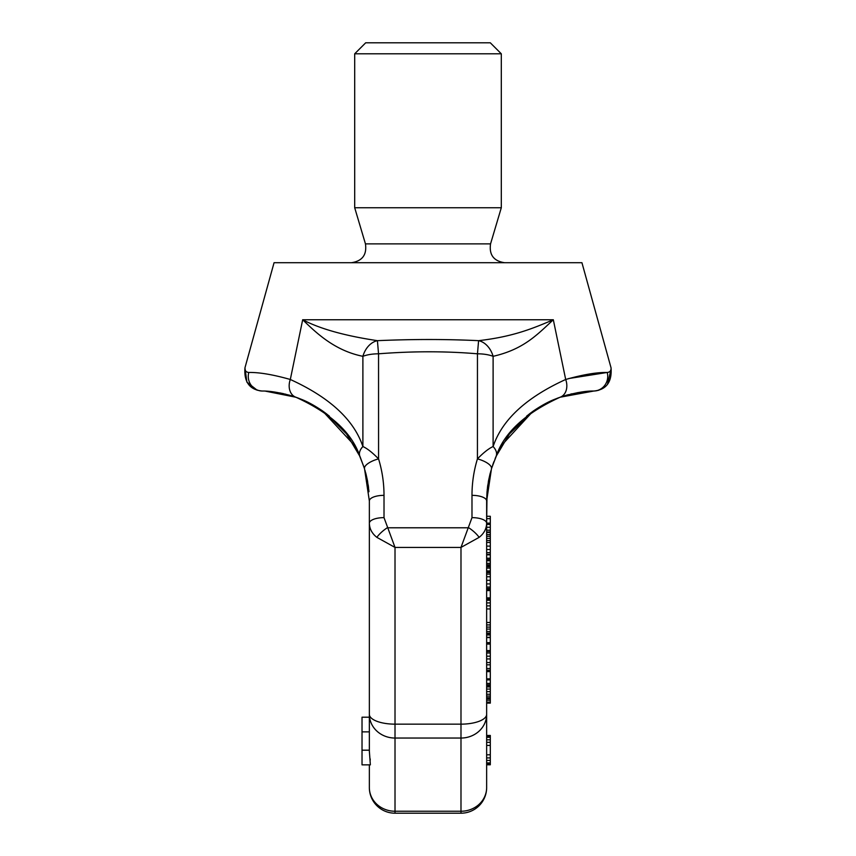 <?xml version="1.0" encoding="UTF-8"?>
<svg xmlns="http://www.w3.org/2000/svg" width="856" height="856" viewBox="0 0 856 856"><rect width="100%" height="100%" fill="white"/><g stroke="black" fill="none" stroke-linecap="round" stroke-linejoin="round"><path stroke-width="1.28" d="M261.465 390.999A14.659 14.263 91.4 0 1 248.786 372.467L248.786 372.467C246.068 372.21 244.795 370.659 244.955 367.823L274.059 262.717L581.941 262.717L611.045 367.823C611.205 370.669 609.932 372.21 607.214 372.467L568.748 378.534M607.46 384.451L610.863 370.124M608.894 372.082L608.209 372.328M611.045 367.823C612.093 382.033 606.358 389.769 593.839 391.031A14.659 14.263 -91.4 0 0 607.214 372.467C596.803 372.264 582.957 374.607 565.688 379.486C526.28 397.452 502.087 419.793 493.11 446.543L493.11 356.31A21.989 16.606 -99.8 0 0 478.6 340.667C512.798 336.718 532.272 328.736 553.318 319.748L565.688 379.486A14.659 11.149 -109.4 0 1 560.102 397.227C525.338 413.095 503.991 432.815 496.073 456.419L491.462 468.778L486.647 500.953L487.032 491.697L490.841 470.864M593.839 391.031L593.839 391.031C585.365 390.85 574.119 392.915 560.102 397.227L593.839 391.031L590.405 391.171M529.383 413.93L533.534 410.88C541.495 405.53 548.493 401.689 554.549 399.356L558.208 397.922M565.003 395.633L577.939 392.594M581.834 391.995L589.731 391.213M492.724 464.915L493.912 461.651M495.164 458.516L495.806 457.008M501.67 445.484L496.073 456.398L509.513 433.832L528.698 414.465M488.605 480.291L487.182 490.103M486.647 500.225L486.647 500.953A14.659 5.607 180 0 0 471.988 495.346L471.988 517.634L460.988 547.423L460.988 724.155L395.012 724.155L395.012 547.423L376.875 537.365C372.028 533.545 369.525 528.837 369.353 523.241L369.353 714.343L369.353 523.241A14.659 5.607 180 0 1 384.012 517.634L395.012 547.423L460.988 547.423L479.125 537.365A14.659 4.58 -142.6 0 0 468.767 527.788L387.233 527.788A14.659 4.58 142.6 0 0 376.875 537.365M487.053 491.451L486.647 523.241L486.647 500.953L486.647 516.275L490.306 516.275L490.306 637.56L486.647 637.56L490.306 637.592L490.306 703.118L486.647 703.118L486.647 787.541A25.659 23.7 180 0 1 460.988 811.242L395.012 811.242L395.012 724.155A25.659 9.823 0 0 1 369.353 714.343L369.353 717.2L362.024 717.2L362.024 731.869L369.353 731.869L369.353 750.188L362.024 750.188L362.024 731.869M490.081 473.7L488.498 480.837M488.487 480.89L488.369 481.554M487.802 484.999L487.439 487.749M554.72 399.281L554.549 399.356C548.503 401.689 541.495 405.53 533.534 410.88L509.416 433.949M568.47 394.659L566.201 395.279M572.033 393.781L570.674 394.102M565.313 395.547L560.113 397.227L589.902 391.203M545.775 403.454L544.555 404.096M496.073 456.419A14.659 9.32 -156.1 0 0 493.11 446.543C488.808 448.458 483.587 452.578 477.434 458.88C473.817 470.747 471.998 482.902 471.988 495.346M486.647 728.199L486.647 671.618L490.306 671.618M490.306 642.877L486.647 642.877L486.647 622.494L490.306 622.494M490.306 597.873L486.647 597.873L486.647 590.565L490.306 590.565M490.306 559.589L486.647 559.589L486.647 554.838L490.306 554.838M490.306 532.475L486.647 532.475L486.647 527.243L490.306 527.243M490.306 523.23L486.647 523.23L486.647 714.343A25.659 9.823 180 0 1 460.988 724.155L460.988 738.043L395.012 738.043A25.659 23.7 0 0 1 369.353 714.343L369.353 751.119L370.359 764.857L362.024 764.857L370.359 764.857L369.353 764.857L369.353 787.541L369.353 764.857M486.647 735.454L490.306 735.454L490.306 737.326L486.647 737.326L486.647 739.819L490.306 739.819L490.306 764.783L486.647 764.783L486.647 764.151L490.306 764.151M490.306 760.417L486.647 760.417L486.647 762.91L490.306 762.91M490.306 564.821L486.647 564.821L486.647 566.03L490.306 566.03M490.306 566.683L486.647 566.683L486.647 568.117L490.306 568.117M490.306 534.561L486.647 534.561L486.647 536.295L490.306 536.295M490.306 737.326L490.306 739.819M486.647 757.913L490.306 757.913M486.647 754.799L490.306 754.799M486.647 745.437L490.306 745.437M486.647 742.323L490.306 742.323M486.647 736.085L490.306 736.085M486.647 530.206L490.306 530.206M486.647 523.112L490.306 523.112M486.647 518.64L490.306 518.64M486.647 558.198L490.306 558.198M486.647 634.959L490.306 634.959M486.647 637.313L490.306 637.313M486.647 634.628L490.306 634.628M486.647 634.296L490.306 634.296M486.647 634.232L490.306 634.232M486.647 633.162L490.306 633.162M486.647 631.525L490.306 631.525M486.647 629.096L490.306 629.096M486.647 627.095L490.306 627.095M486.647 624.912L490.306 624.912M486.647 642.631L490.306 642.631M486.647 684.843L490.306 684.843M486.647 683.42L490.306 683.42M486.647 679.91L490.306 679.91M486.647 678.84L490.306 678.84M486.647 703.054L490.306 703.054M486.647 702.808L490.306 702.808M486.647 702.134L490.306 702.134M486.647 700.208L490.306 700.208M486.647 698.753L490.306 698.753M486.647 697.715L490.306 697.715M486.647 696.078L490.306 696.078M486.647 694.259L490.306 694.259M486.647 691.648L490.306 691.648M486.647 689.069L490.306 689.069M486.647 686.929L490.306 686.929M486.647 685.603L490.306 685.603M486.647 685.057L490.306 685.057M486.647 670.312L490.306 670.312M486.647 668.536L490.306 668.536M486.647 664.823L490.306 664.823M486.647 662.565L490.306 662.565M486.647 658.938L490.306 658.938M486.647 656.199L490.306 656.199M486.647 652.989L490.306 652.989M486.647 651.47L490.306 651.47M486.647 650.999L490.306 650.999M486.647 650.603L490.306 650.603M486.647 644.076L490.306 644.076M486.647 598.986L490.306 598.986M486.647 600.27L490.306 600.27M486.647 598.034L490.306 598.034M486.647 608.948L490.306 608.948M486.647 605.888L490.306 605.888M486.647 602.913L490.306 602.913M486.647 590.394L490.306 590.394M486.647 589.741L490.306 589.741M486.647 588.521L490.306 588.521M486.647 587.066L490.306 587.066M486.647 583.92L490.306 583.92M486.647 580.293L490.306 580.293M486.647 576.762L490.306 576.762M486.647 574.108L490.306 574.108M486.647 572.589L490.306 572.589M486.647 571.637L490.306 571.637M486.647 570.941L490.306 570.941M486.647 563.366L490.306 563.366M486.647 560.776L490.306 560.776M486.647 532.004L490.306 532.004M486.647 554.421L490.306 554.421M486.647 552.644L490.306 552.644M486.647 549.499L490.306 549.499M486.647 546.107L490.306 546.107M486.647 542.479L490.306 542.479M486.647 540.553L490.306 540.553M486.647 538.381L490.306 538.381M486.647 524.428L490.306 524.428M533.02 411.244L501.99 444.917M598.836 390.208L596.033 390.85M607.514 373.826A14.659 14.263 -91.4 0 1 594.535 390.999M245.148 370.166L245.479 370.744M257.153 390.208L246.892 382.129L244.955 367.823C243.896 382.022 249.631 389.758 262.161 391.031A14.659 14.263 91.4 0 1 248.786 372.467C259.218 372.264 273.064 374.607 290.312 379.486C329.721 397.452 353.913 419.804 362.89 446.543A14.659 9.32 156.1 0 0 359.927 456.419L346.477 433.821L327.281 414.454M274.22 392.005L296.347 397.387L290.997 395.633M279.709 392.893L283.593 393.696M290.666 395.536L295.887 397.227C330.662 413.095 352.009 432.815 359.927 456.419L364.538 468.778L369.353 500.953L369.353 523.262M367.406 480.323L368.904 490.98M309.808 403.23L311.616 404.182M326.692 413.994L346.584 433.96M354.266 445.355L359.927 456.409A14.659 9.32 156.1 0 1 359.927 456.398L360.226 457.093M268.153 391.342L265.788 391.181M280.04 392.947L289.799 395.279M301.43 399.345L301.451 399.356C307.497 401.689 314.505 405.53 322.466 410.88C314.516 405.53 307.507 401.689 301.462 399.356L297.749 397.901M365.919 473.7L367.502 480.837M367.513 480.89L367.631 481.554M368.198 484.999L368.562 487.749M368.947 491.451L365.073 470.575M491.462 468.778A14.659 5.404 -163 0 0 477.434 458.88L477.455 353.806C445.837 351.12 412.86 351.12 378.545 353.806L378.566 458.88A14.659 5.404 163 0 0 364.538 468.778L360.173 456.965M326.607 413.93L322.98 411.244M260.085 390.86L262.161 391.031C270.656 390.86 281.902 392.925 295.898 397.227A14.659 11.149 109.4 0 1 295.887 397.227L294.368 396.703M362.024 764.857L362.024 750.188M370.274 760.032L370.006 758.352M301.269 399.281L296.155 397.323M369.353 787.541A25.659 23.7 0 0 0 395.012 811.242L395.012 813.2A25.659 25.659 0 0 1 369.353 787.541M265.521 391.171L295.887 397.227A14.659 11.149 109.4 0 1 290.312 379.486L302.682 319.737C316.078 332.759 334.643 350.682 362.89 356.31L362.89 446.543C367.192 448.458 372.414 452.578 378.566 458.88C382.183 470.747 384.002 482.902 384.012 495.346A14.659 5.607 180 0 0 369.353 500.953M471.988 517.634A14.659 5.607 180 0 1 486.647 523.241C486.486 528.837 483.972 533.545 479.125 537.365M362.89 356.321A21.989 8.421 -0 0 1 378.545 353.806L377.41 340.667A21.989 16.606 99.8 0 0 362.89 356.31M302.682 319.737C319.909 328.822 344.818 335.798 377.4 340.667C412.528 339.126 446.254 339.126 478.6 340.667L477.455 353.806A21.989 8.421 0 0 1 493.11 356.321C523.144 349.419 536.466 335.466 553.318 319.748L302.682 319.748M428 207.741L354.694 207.741L354.694 53.8L501.306 53.8L501.306 207.741L428 207.741M501.306 53.8L490.306 42.8L365.694 42.8L354.694 53.8M487.032 491.697A43.988 11.406 4.8 0 1 487.032 491.729L490.285 472.887M368.968 491.697A43.988 11.406 175.2 0 0 368.968 491.729L365.662 472.705M384.012 495.346L384.012 517.634M486.647 714.343A25.659 23.7 180 0 1 460.988 738.043L460.988 813.2A25.659 25.659 0 0 0 486.647 787.541M351.399 262.717C362.313 261.08 366.999 254.799 365.448 243.874L490.552 243.874C489.001 254.799 493.687 261.08 504.601 262.717M491.922 467.301L496.897 454.59M554.549 399.356L559.845 397.323M347.59 435.276L339.811 425.956M329.325 416.091L322.477 410.891M298.263 398.094L296.208 397.345M285.594 394.167L265.938 391.192M364.121 467.44L359.092 454.579M353.999 444.906L322.466 410.88M460.988 813.2L395.012 813.2M554.57 399.345L555.223 399.078M557.395 398.222L559.792 397.345M508.411 435.276L516.189 425.956M526.675 416.091L533.523 410.891M365.448 243.874L354.694 207.741M490.552 243.874L501.306 207.741"/></g></svg>
